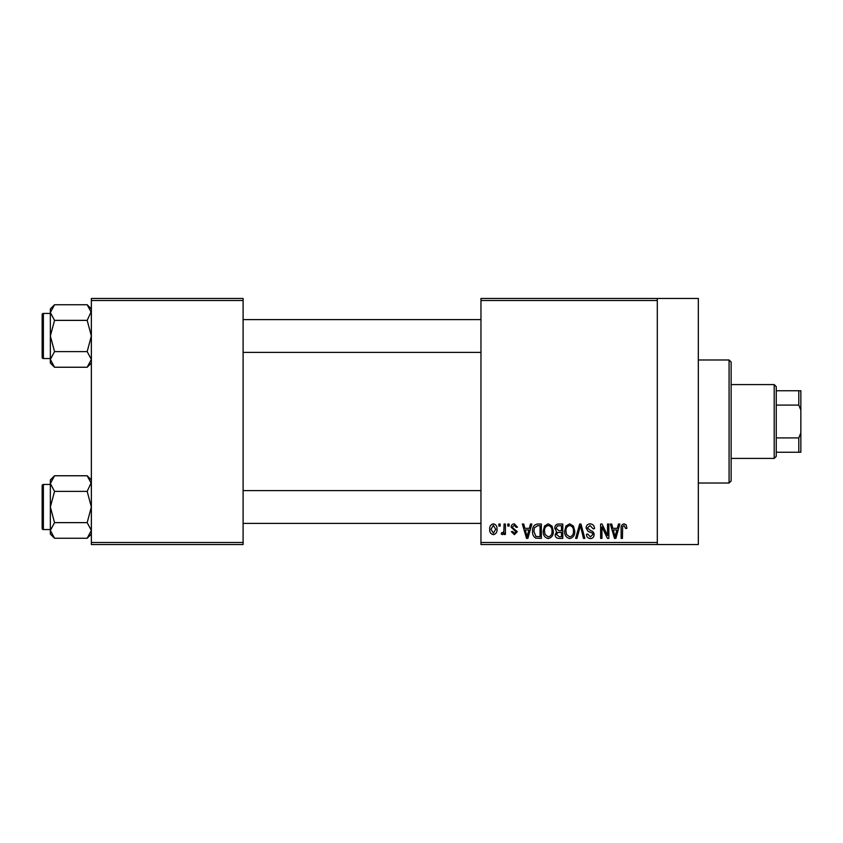 <?xml version="1.0" encoding="UTF-8"?>
<svg xmlns="http://www.w3.org/2000/svg" width="843" height="843" viewBox="0 0 843 843"><rect width="100%" height="100%" fill="white"/><g stroke="black" fill="none" stroke-linecap="round" stroke-linejoin="round"><path stroke-width="1.26" d="M657.308 298.464L657.308 300.519L480.963 300.519L480.963 298.464L698.32 298.464L698.32 544.536L480.963 544.536L480.963 542.481L657.308 542.481L657.308 544.536M498.866 524.03L500.162 524.03L500.162 526.074L498.866 526.074L498.866 524.03M507.813 524.03L509.109 524.03L509.109 526.074L507.813 526.074L507.813 524.03M530.489 524.03L531.859 524.03L527.887 538.382L526.517 538.382L522.354 524.03L523.714 524.03L524.841 528.319L529.362 528.319L530.489 524.03M552.007 526.095L553.293 531.016C553.577 535.084 551.902 537.602 548.256 538.572C544.673 537.623 543.008 535.168 543.229 531.185L544.525 526.032L548.256 523.84L552.007 526.095M573.44 526.095L574.736 531.016C575.01 535.084 573.335 537.602 569.689 538.572C566.117 537.623 564.441 535.168 564.662 531.185L565.959 526.032L569.699 523.84L573.44 526.095M590.174 523.84C592.987 524.146 594.431 525.758 594.494 528.687L593.187 528.877L590.047 525.516L587.402 527.981L590.658 530.69C592.829 531.153 593.988 532.47 594.115 534.631C594.02 537.054 592.787 538.371 590.406 538.572C587.866 538.319 586.559 536.886 586.475 534.283L587.782 534.093L590.363 536.886L592.808 534.588L592.408 533.124L588.087 531.417L586.106 528.003C586.243 525.41 587.603 524.019 590.174 523.84M618.477 524.03L619.847 524.03L615.875 538.382L614.505 538.382L610.332 524.03L611.702 524.03L612.829 528.319L617.35 528.319L618.477 524.03M480.963 300.519L480.963 542.481M657.308 300.519L657.308 542.481M626.149 524.852L626.929 528.319L625.622 528.498L624.041 525.516L622.64 526.601L622.45 538.382L621.143 538.382L621.143 528.635C620.827 526.021 621.807 524.42 624.105 523.84L626.149 524.852M607.54 524.03L608.846 524.03L608.846 538.382L607.455 538.382L601.944 526.875L601.944 538.382L600.637 538.382L600.637 524.03L602.039 524.03L607.54 535.516L607.54 524.03M579.699 524.03L580.975 524.03L584.842 538.382L583.493 538.382L580.416 525.705L576.97 538.382L575.6 538.382L579.699 524.03M558.761 524.03L562.797 524.03L562.797 538.382L558.751 538.382C556.475 538.287 555.274 537.086 555.158 534.768L556.57 531.764L554.789 528.245C554.81 525.547 556.138 524.135 558.761 524.03M537.539 524.03L541.364 524.03L541.364 538.382L535.642 538.119C533.356 536.517 532.344 534.241 532.597 531.28C532.26 527.202 533.904 524.778 537.539 524.03M514.314 523.84L517.507 527.191L516.201 527.381L514.23 525.337L512.47 526.949L512.807 527.897L517.317 531.68L514.378 534.652L511.353 531.67L512.66 531.48L514.325 533.166L516.011 531.891L511.164 527.212C511.227 525.136 512.281 524.009 514.314 523.84M504.082 524.03L505.389 524.03L505.389 534.462L504.082 534.462L504.082 532.797L502.523 534.652L501.279 534.093L501.659 532.597L502.597 532.787L503.84 531.575L504.082 524.03M493.366 523.84C496 524.504 497.212 526.306 497.001 529.246C497.222 532.186 496.011 533.988 493.366 534.652C490.752 534.009 489.541 532.239 489.73 529.351C489.477 526.359 490.689 524.525 493.366 523.84M243.1 544.536L91.36 544.536L91.36 542.481L243.1 542.481L243.1 544.536M243.1 300.519L91.36 300.519L91.36 298.464L243.1 298.464L243.1 542.481M91.36 300.519L91.36 542.481M615.685 534.167L616.907 529.994L613.272 529.994L615.084 536.886L615.685 534.167M569.678 536.886C572.471 536.116 573.725 534.156 573.43 530.995C573.609 528.045 572.365 526.211 569.71 525.516C566.981 526.264 565.727 528.171 565.969 531.238L566.528 534.473L569.678 536.886M561.501 536.706L561.501 532.418L557.676 532.555L556.464 534.536L559.225 536.706L561.501 536.706M561.501 530.742L561.501 525.705L557.381 525.884L556.085 528.234L558.92 530.742L561.501 530.742M548.245 536.886C551.037 536.116 552.291 534.156 551.986 530.995C552.165 528.045 550.932 526.211 548.266 525.516C545.537 526.264 544.293 528.171 544.536 531.238L545.084 534.473L548.245 536.886M540.057 536.706L540.057 525.705L537.708 525.705L534.43 527.792L533.904 531.301L535.885 536.422L540.057 536.706M527.707 534.167L528.919 529.994L525.284 529.994L527.107 536.886L527.707 534.167M493.397 533.166L495.695 529.256L493.324 525.337L491.037 529.256L493.397 533.166M729.079 359.982L731.134 362.037L731.134 480.963L729.079 483.018L729.079 359.982L698.32 359.982M91.36 363.059L87.177 367.242L54.542 367.242L50.348 359.434L54.542 351.615L50.348 335.988L54.542 320.372L50.348 312.553L54.542 304.744L50.348 308.928L50.348 363.059L54.542 367.242M42.15 317.537L42.15 314.671A1.233 1.233 0 0 1 43.383 313.438L43.383 358.549A1.233 1.233 0 0 1 42.15 357.316L42.15 314.671A1.233 1.233 0 0 1 43.383 313.438L50.348 313.438M43.383 358.549L50.348 358.549M91.36 308.928L87.177 304.744L54.542 304.744M87.177 304.744L91.36 312.553L91.276 311.478L87.177 320.372L54.542 320.372M87.177 320.372L91.36 335.988L87.177 351.615L54.542 351.615M87.177 351.615L91.36 359.434L87.177 367.242M774.19 458.413L774.19 384.587L776.245 386.642L776.245 456.358L774.19 458.413L731.134 458.413M774.19 384.587L731.134 384.587M800.85 452.259L798.795 452.259L798.795 437.907L800.85 432.912L800.85 452.259M776.245 452.259L798.795 452.259M776.245 390.741L800.85 390.741L800.85 432.912M776.245 437.907L798.795 437.907M800.85 410.088L798.795 405.093L798.795 390.741M776.245 405.093L798.795 405.093M42.15 357.316L42.15 354.45M91.36 534.072L87.177 538.255L54.542 538.255L50.348 530.447L54.542 522.628L50.348 507.012L54.542 491.385L50.348 483.566L54.542 475.758L50.348 479.941L50.348 534.072L54.542 538.255M42.15 488.55L42.15 485.684A1.233 1.233 0 0 1 43.383 484.451L43.383 529.562A1.233 1.233 0 0 1 42.15 528.329L42.15 485.684A1.233 1.233 0 0 1 43.383 484.451L50.348 484.451M43.383 529.562L50.348 529.562M91.36 479.941L87.177 475.758L54.542 475.758M87.177 475.758L91.36 483.566L91.276 482.491L87.177 491.385L54.542 491.385M87.177 491.385L91.36 507.012L87.177 522.628L54.542 522.628M87.177 522.628L91.36 530.447L87.177 538.255M42.15 528.329L42.15 525.463M729.079 483.018L698.32 483.018M480.963 319.592L243.1 319.592M480.963 352.395L243.1 352.395M243.1 523.408L480.963 523.408M243.1 490.605L480.963 490.605"/></g></svg>
